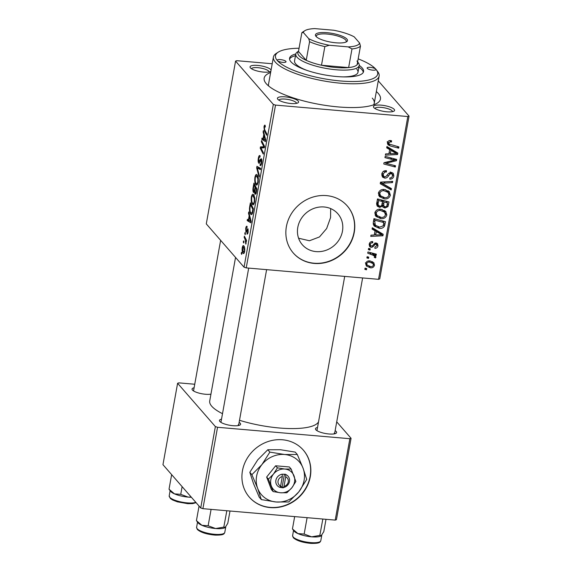 <?xml version="1.0" encoding="UTF-8"?>
<svg xmlns="http://www.w3.org/2000/svg" width="572" height="572" viewBox="0 0 572 572"><rect width="100%" height="100%" fill="white"/><g stroke="black" fill="none" stroke-linecap="round" stroke-linejoin="round"><path stroke-width="0.86" d="M242.457 470.763A35.807 32.633 138.9 0 0 249.399 497.225A35.807 32.633 138.9 0 0 284.806 505.798A35.807 32.633 138.9 0 0 310.31 476.626A35.807 32.633 138.9 0 0 303.367 450.157A35.807 32.633 138.9 0 0 267.961 441.584A35.807 32.633 138.9 0 0 242.457 470.763M249.299 497.118A35.807 32.633 138.9 0 0 284.684 505.555A35.807 32.633 138.9 0 0 310.117 476.397A35.807 32.633 138.9 0 0 303.267 450.05M297.798 227.37A23.559 21.471 138.9 0 0 302.366 244.78A23.559 21.471 138.9 0 0 325.668 250.422A23.559 21.471 138.9 0 0 342.449 231.224A23.559 21.471 138.9 0 0 337.88 213.806A23.559 21.471 138.9 0 0 314.579 208.165A23.559 21.471 138.9 0 0 297.798 227.37M298.584 238.224L309.438 240.755L319.476 236.944L326.655 228.528L330.566 217.596L330.659 208.594M286.393 226.583A35.807 32.633 138.9 0 0 293.336 253.053A35.807 32.633 138.9 0 0 328.736 261.626A35.807 32.633 138.9 0 0 354.24 232.447A35.807 32.633 138.9 0 0 347.304 205.984A35.807 32.633 138.9 0 0 311.897 197.412A35.807 32.633 138.9 0 0 286.393 226.583M293.236 252.938A35.807 32.633 138.9 0 0 328.621 261.375A35.807 32.633 138.9 0 0 354.047 232.225A35.807 32.633 138.9 0 0 347.204 205.87M394.194 109.352A10.739 2.917 -169.8 0 1 394.008 111.104A10.739 2.917 -169.8 0 1 383.712 111.383A10.739 2.917 -169.8 0 1 373.838 107.593A10.739 2.917 -169.8 0 1 373.723 107.457A10.739 2.917 -169.8 0 1 381.317 105.162A10.739 2.917 -169.8 0 1 394.194 109.352M392.528 111.647A8.952 2.431 10.2 0 0 392.192 110.896A8.952 2.431 10.2 0 0 382.89 107.572A8.952 2.431 10.2 0 0 374.925 108.48M298.184 101.058A10.739 2.917 -169.8 0 1 297.998 102.817A10.739 2.917 -169.8 0 1 287.702 103.089A10.739 2.917 -169.8 0 1 277.828 99.299A10.739 2.917 -169.8 0 1 277.713 99.163A10.739 2.917 -169.8 0 1 285.306 96.868A10.739 2.917 -169.8 0 1 298.184 101.058M296.518 103.353A8.952 2.431 10.2 0 0 296.182 102.61A8.952 2.431 10.2 0 0 286.879 99.278A8.952 2.431 10.2 0 0 278.914 100.186M270.878 71.171A10.739 2.917 -169.8 0 1 270.592 71.393A10.739 2.917 -169.8 0 1 260.296 71.664A10.739 2.917 -169.8 0 1 250.422 67.875A10.739 2.917 -169.8 0 1 250.314 67.739A10.739 2.917 -169.8 0 1 257.9 65.444A10.739 2.917 -169.8 0 1 270.778 69.634A10.739 2.917 -169.8 0 1 271.071 70.07M269.112 71.929A8.952 2.431 10.2 0 0 268.776 71.185A8.952 2.431 10.2 0 0 259.473 67.861A8.952 2.431 10.2 0 0 251.508 68.762M210.946 394.144A10.739 2.917 -169.8 0 1 200.586 393.5A10.739 2.917 -169.8 0 1 192.449 390.054A10.739 2.917 -169.8 0 1 192.342 389.918A10.739 2.917 -169.8 0 1 194.108 387.759M239.132 422.351A10.739 2.917 -169.8 0 1 240.211 423.237A10.739 2.917 -169.8 0 1 240.033 424.989A10.739 2.917 -169.8 0 1 229.737 425.268A10.739 2.917 -169.8 0 1 219.855 421.478A10.739 2.917 -169.8 0 1 219.748 421.342A10.739 2.917 -169.8 0 1 221.514 419.183M266.609 269.648L238.56 425.525A8.952 2.431 10.2 0 0 238.209 424.781M335.142 430.644A10.739 2.917 -169.8 0 1 336.222 431.524A10.739 2.917 -169.8 0 1 336.043 433.283A10.739 2.917 -169.8 0 1 325.747 433.555A10.739 2.917 -169.8 0 1 315.866 429.765A10.739 2.917 -169.8 0 1 315.758 429.636A10.739 2.917 -169.8 0 1 317.524 427.477M334.563 433.819A8.952 2.431 10.2 0 0 334.22 433.076M376.347 91.541A59.08 16.052 -169.8 0 1 378.285 93.45A59.08 16.052 -169.8 0 1 377.284 103.11A59.08 16.052 -169.8 0 1 320.649 104.619A59.08 16.052 -169.8 0 1 266.33 83.777A59.08 16.052 -169.8 0 1 265.723 83.04A59.08 16.052 -169.8 0 1 270.635 72.522M373.566 104.855A53.711 14.593 10.2 0 0 374.252 103.21A53.711 14.593 10.2 0 0 372.279 98.098M235.542 257.436L209.717 400.965A55.498 15.079 10.2 0 0 211.754 406.249A55.498 15.079 10.2 0 0 222.501 413.685M368.375 249.635L368.597 248.405L370.248 248.806L370.02 250.071L368.375 249.635M366.881 257.958L367.102 256.728L368.754 257.128L368.525 258.394L366.881 257.958M385.671 211.297L386.829 214.972C385.807 217.746 383.798 218.962 380.802 218.618L375.84 216.323L374.839 212.848C375.833 210.16 377.785 208.944 380.709 209.216L385.864 211.511M372.079 229.079L372.315 227.742L383.197 234.277L382.925 235.786L370.763 236.386L370.985 235.149L374.295 235.028L375.053 230.816L372.079 229.079M376.648 203.675L377.506 198.92L389.017 201.952L387.973 206.621L384.992 208.022L382.897 207.093L382.389 206.135L379.729 207.407L377.305 206.206L376.648 203.675M380.237 183.712L380.523 182.132L392.721 181.345L392.499 182.59L382.039 183.269L391.42 188.588L391.184 189.918L380.237 183.712M390.504 140.555L391.57 140.755L391.498 142.006L390.49 141.806L388.824 142.957L389.089 144.015L398.92 146.918L398.691 148.169L390.254 145.946L387.938 144.759L387.451 142.757C387.845 141.155 388.867 140.419 390.504 140.555M384.935 157.622L385.156 156.378L396.668 159.431L396.432 160.732L385.743 163.256L395.524 165.78L395.302 167.031L383.783 163.992L384.019 162.691L394.694 160.146L384.935 157.622M272.208 63.749L236.787 60.689L235.571 61.104L206.285 223.888L244.051 267.188L273.337 104.404L275.518 105.105L246.232 267.889L378.542 279.322L407.829 116.538L409.044 116.123L379.751 278.907L378.542 279.322M275.518 105.105L407.829 116.538M386.693 147.841L386.937 146.504L397.819 153.039L397.547 154.547L385.378 155.148L385.599 153.911L388.91 153.789L389.668 149.578L386.693 147.841M381.817 174.067C382.396 171.586 383.962 170.477 386.5 170.735L386.422 171.979L384.613 172.143L383.19 174.267L383.619 176.305L384.749 176.848L385.843 176.619L388.445 173.573L391.291 172.401L393.286 173.33L393.843 175.997C393.322 178.135 391.97 179.186 389.775 179.165L389.889 177.921C391.291 177.921 392.149 177.22 392.463 175.833L392.142 174.117L391.141 173.645L389.997 174.01L388.381 176.033C387.501 177.506 386.25 178.192 384.634 178.092L382.511 177.077L381.817 174.067M389.217 191.563L390.376 195.245C389.36 198.012 387.351 199.228 384.355 198.884L379.393 196.596L378.392 193.114C379.379 190.426 381.338 189.218 384.255 189.482L389.41 191.777M372.644 241.548L372.737 242.814C371.457 242.65 370.627 243.172 370.263 244.394L370.534 245.767L372.093 245.939L376.011 242.936L377.534 243.658L378.006 245.738C377.649 247.462 376.612 248.32 374.882 248.32L374.946 247.075L376.934 245.588L376.676 244.537L375.261 244.251L372.851 246.889L371.171 247.376L369.691 246.639L369.19 244.244C369.605 242.371 370.756 241.47 372.644 241.548M373.323 222.165L373.952 218.654L385.464 221.686L384.506 226.14C383.24 227.956 381.517 228.693 379.329 228.35L374.181 226.004L373.259 224.095L373.323 222.165M365.722 263.506C366.337 261.576 367.66 260.696 369.698 260.868L373.823 262.677L374.496 265.244C373.823 267.188 372.451 268.046 370.37 267.81L366.473 266.087L365.722 263.506M367.732 253.203L367.96 251.959L376.333 254.161L376.111 255.405L374.381 254.94L375.504 255.87L375.961 257.107L375.497 257.922L374.231 257.314L374.617 256.714L374.231 255.663L367.732 253.203M364.829 269.369L365.05 268.132L366.702 268.54L366.473 269.798L364.829 269.369M378.271 80.845L409.044 116.123M244.795 233.826L245.016 232.597L245.452 233.405L245.224 234.67L244.795 233.826L245.367 233.876M243.293 242.149L243.515 240.919L243.958 241.734L243.729 242.993L243.293 242.149L243.872 242.199M251.365 197.004C252.002 194.43 252.731 193.636 253.568 194.609L254.776 197.955L254.647 202.066L253.081 204.862L252.402 204.433C251.322 203.224 250.979 200.743 251.365 197.004L251.852 197.047M252.967 194.237L253.568 194.609M248.491 213.27L248.734 211.933L251.129 221.328L250.858 222.837L247.175 220.577L247.404 219.341L248.398 219.998L249.156 215.787L248.491 213.27L249.085 213.32M253.067 187.866L253.918 183.112L256.95 189.003L256.049 193.622L254.983 194.38L254.454 191.792L253.503 192.492C252.903 191.627 252.76 190.09 253.067 187.866L253.539 187.909M256.656 167.903L256.942 166.323L260.653 168.397L260.432 169.641L257.243 167.868L259.352 175.647L259.109 176.977L256.656 167.903L257.271 167.953M265.329 126.669L264.357 127.449L264.707 129.801L266.852 133.97L266.623 135.221L264.407 130.902L263.978 126.912C264.3 125.332 264.693 124.81 265.165 125.34L265.272 127.091L264.829 126.534L265.344 126.576M261.347 141.813L261.576 140.569L264.6 146.482L264.364 147.783L260.875 147.876L263.456 152.831L263.234 154.082L260.203 148.184L260.439 146.89L263.921 146.761L261.347 141.813L262.255 141.892M261.654 148.005L262.205 147.998M263.828 146.739L264.536 146.811M235.571 61.104L273.337 104.404M263.113 132.032L263.349 130.695L265.751 140.09L265.479 141.599L261.797 139.339L262.019 138.102L263.013 138.76L263.771 134.549L263.113 132.032L263.706 132.082M260.246 164.157C260.668 164.486 261.004 163.964 261.275 162.591L261.161 159.988L260.038 161.826C259.595 163.156 259.137 163.571 258.673 163.084C258.079 162.133 257.965 160.51 258.344 158.222C258.83 155.777 259.431 154.991 260.153 155.856L259.974 157.143L259.416 156.885L258.73 158.759L258.859 161.812L260.367 159.281L261.361 158.73C261.912 159.552 262.012 161.004 261.661 163.084C261.24 165.194 260.703 165.973 260.06 165.43L260.174 164.064L261.361 164.357M259.617 155.512L260.153 155.856M259.988 157.014L259.416 156.885M258.859 161.812L260.01 161.905M260.389 165.623L260.746 165.487M261.819 160.046L260.775 160.103M259.03 163.306L259.388 163.149M254.919 177.27C255.548 174.703 256.285 173.902 257.114 174.875L258.322 178.221L258.201 182.332L256.635 185.135L255.956 184.699C254.876 183.49 254.526 181.017 254.919 177.27L255.405 177.313M256.521 174.51L257.114 174.875M246.947 227.749L246.017 228.807L246.103 230.866L247.905 228.657L248.141 232.046C247.819 233.762 247.397 234.413 246.889 233.998L247.84 231.639L247.74 229.951L246.468 232.025L245.91 232.132L245.717 228.4C246.074 226.541 246.532 225.876 247.083 226.412L246.975 227.577M246.103 230.866L246.99 230.909M247.068 232.711L247.962 232.883M248.284 230.001L247.519 229.844M249.735 206.356L250.372 202.845L253.396 208.737L252.545 213.156L251.401 214.657L250.736 214.235C249.857 213.313 249.435 211.354 249.478 208.358L249.735 206.356L250.207 206.399M242.249 247.662C242.678 245.788 243.179 245.188 243.765 245.846C244.644 246.718 244.93 248.62 244.63 251.551C244.187 253.425 243.672 253.989 243.086 253.253C242.242 252.381 241.963 250.515 242.249 247.662L242.628 247.69M243.343 245.588L243.765 245.846M243.55 253.546L243.086 253.253L243.979 253.325M244.151 237.394L244.38 236.15L246.582 240.433L246.353 241.684L245.903 240.783L245.853 244.158L245.023 239.153L244.151 237.394L245.059 237.473M241.241 253.56L241.463 252.323L241.906 253.139L241.677 254.404L241.241 253.56L241.82 253.61M194.737 384.241L178.814 382.868L177.606 383.276L162.956 464.671L200.722 507.972L215.372 426.583L217.546 427.284L202.903 508.672L335.213 520.105L349.864 438.71L351.072 438.302L336.429 519.691L335.213 520.105M217.546 427.284L349.864 438.71M336.722 421.85L351.072 438.302M177.606 383.276L215.372 426.583M239.504 420.291A55.498 15.079 10.2 0 0 318.532 421.843M202.903 508.672L200.722 507.972M246.232 267.889L244.051 267.188M299.063 48.234A51.916 14.107 10.2 0 0 278.264 52.138A51.916 14.107 10.2 0 0 277.384 60.625A51.916 14.107 10.2 0 0 339.618 80.888A51.916 14.107 10.2 0 0 376.304 69.777L377.713 71.636A53.711 14.593 -169.8 0 1 379.129 76.083A53.711 14.593 -169.8 0 1 332.325 82.289A53.711 14.593 -169.8 0 1 275.382 62.176A53.711 14.593 -169.8 0 1 273.416 57.057L268.533 84.191A53.711 14.593 10.2 0 0 268.604 85.972M261.097 148.262L260.203 148.184M264.464 147.233L260.439 146.89M264.307 139.561L261.797 139.339M263.485 138.803L263.013 138.76M264.35 134.599L263.771 134.549M264.757 138.474L264.05 135.678L263.442 139.046L265.272 140.247L264.757 138.474L265.351 138.524M264.636 135.728L264.05 135.678M265.715 140.29L265.272 140.247M265.315 130.981L264.407 130.902M264.478 126.955L263.978 126.912M258.823 158.258L258.344 158.222M261.697 159.395L260.367 159.281M260.832 165.408L259.988 165.337M261.74 162.634L261.275 162.591M260.153 168.118L257.243 167.868M257.264 184.813L255.956 184.699M258.394 178.936L257.886 178.893L256.435 175.811L257.757 175.926M257.858 176.176L256.878 176.09C256.285 175.397 255.755 175.969 255.298 177.813C255.048 180.716 255.355 182.618 256.213 183.512L257.779 183.905M258.272 181.875L257.815 181.839L257.886 178.893M256.213 183.512C256.814 184.255 257.343 183.698 257.815 181.839M254.84 191.827L254.454 191.792M256.842 189.604L255.427 187.73L254.84 191.906L255.191 193.129L256.142 193.307M256.335 187.809L255.427 187.73M256.456 191.72L255.991 191.677L256.37 189.568M255.191 193.129L255.991 191.677M255.977 187.115L255.069 187.037L254.047 185.049L253.432 188.603L253.732 191.27L254.84 191.477M254.955 185.128L254.047 185.049M255.069 189.697L254.597 189.654L255.069 187.037M253.732 191.27C254.111 191.548 254.397 191.012 254.597 189.654M248.205 231.667L247.84 231.639M246.096 228.428L245.717 228.4M249.692 220.792L247.175 220.577M248.87 220.041L248.398 219.998M249.728 215.837L249.156 215.787M250.143 219.712L249.428 216.917L248.827 220.284L250.658 221.486L250.143 219.712L250.729 219.762M250.021 216.967L249.428 216.917M251.094 221.528L250.658 221.486M252.002 214.343L250.736 214.235M249.935 208.394L249.478 208.358M253.289 209.338L252.817 209.295L250.5 204.783L250.214 206.363C249.714 209.738 249.964 211.955 250.979 213.027L252.459 213.442M251.408 204.862L250.5 204.783M252.681 212.627L252.159 212.584L252.817 209.295M250.979 213.027L252.159 212.584M253.711 204.547L252.402 204.433M254.84 198.67L254.34 198.627L252.881 195.545L254.204 195.66M254.304 195.91L253.325 195.824C252.731 195.123 252.209 195.703 251.744 197.547C251.501 200.45 251.802 202.345 252.667 203.246L254.233 203.639M254.726 201.609L254.261 201.566L254.34 198.627M252.667 203.246C253.26 203.989 253.796 203.432 254.261 201.566M244.694 251.179L243.222 246.889L244.394 246.99M244.458 247.204L243.579 247.125L242.557 248.019L243.307 252.016L244.451 252.323M243.307 252.016L244.33 251.151M246.503 240.833L245.903 240.783M246.117 243.272L245.56 243.222M246.153 242.728L245.745 242.692M394.887 158.959L396.432 160.732M385.027 162.434L385.743 163.256M393.808 165.315L395.302 167.031M385.235 162.662L384.684 162.519M393.293 158.53L394.694 160.146M395.71 151.773L395.609 152.331L397.547 154.547M386.872 146.854L389.668 149.578M389.16 152.395L390.333 153.739L396.41 153.51L394.473 151.287L388.996 148.148L388.903 148.691M396.41 153.51L390.933 150.372L390.333 153.739M388.996 148.148L390.933 150.372M390.218 140.54L391.498 142.006M389.432 140.598L390.49 141.806M387.787 141.77L388.824 142.957M397.211 146.468L398.691 148.169M388.989 143.908L388.317 143.729L390.254 145.946M388.317 143.729L387.408 143.429M385.328 170.728L386.422 171.979M385.006 170.756L386.043 171.936M383.733 171.135L384.613 172.143M382.103 173.023L383.19 174.267M391.956 172.515L391.906 173.774L393.843 175.997M390.147 172.501L391.141 173.645M389.11 172.994L389.997 174.01M383.254 175.883L382.704 175.869L384.634 178.092M382.704 175.869L381.817 175.683M391.484 181.424L392.499 182.59M381.023 182.103L382.039 183.269M389.303 187.373L391.184 189.918M389.246 187.702L380.423 182.69M388.216 190.726L388.467 192.871M388.781 193.407L390.376 195.245M382.99 197.319L384.355 198.884M381.36 196.518L378.657 195.41M378.364 193.293L380.502 195.767L384.706 197.662C386.822 197.898 388.252 197.033 388.996 195.081L388.131 192.457L383.976 190.712C381.896 190.519 380.487 191.391 379.765 193.329L380.502 195.767M388.131 192.457L385.578 189.675M382.911 189.489L383.976 190.712M378.707 192.113L379.765 193.329M386.786 201.365L386.679 201.966M386.958 205.455L387.973 206.621M383.483 205.82L384.992 208.022M383.054 205.798L381.839 205.505M381.688 205.327L382.389 206.135M378.271 205.198L377.792 205.191L379.729 207.407M377.792 205.191L376.655 204.912M381.853 200.064L381.746 200.665M385.964 201.151L387.444 202.845L383.855 201.902L383.776 206.142L381.839 203.925M382.375 200.2L383.855 201.902M382.046 204.147L383.626 205.956L385.163 206.785C386.336 206.778 386.972 206.17 387.065 204.962L387.444 202.845M382.511 201.544L378.621 200.522L378.049 204.061L378.507 205.47L379.98 206.177C381.238 206.163 381.924 205.491 382.039 204.161L382.511 201.544L381.031 199.85M377.456 199.185L378.621 200.522M376.826 202.66L378.049 204.061M371.664 241.577L372.737 242.814M369.419 243.429L370.263 244.394M376.126 242.95L376.069 243.515L378.006 245.738M374.996 243.057L375.983 244.187M374.453 243.329L375.261 244.251M372.043 245.967L372.851 246.889M369.962 245.109L369.233 245.152L371.171 247.376M381.088 233.011L380.988 233.562L382.925 235.786M372.25 228.092L375.053 230.816M374.546 233.633L375.711 234.978L381.796 234.749L379.858 232.525L374.381 229.386L374.281 229.93M381.796 234.749L376.319 231.61L375.711 234.978M374.381 229.386L376.319 231.61M383.233 221.099L383.126 221.7M383.454 224.939L384.506 226.14M378.006 226.834L379.329 228.35M376.14 225.947L373.452 224.81M373.23 222.794L375.375 225.275L379.629 227.127L383.09 225.911L383.898 222.579L375.075 220.256L374.789 221.843L375.375 225.275M382.418 220.878L383.898 222.579M373.902 218.919L375.075 220.256M373.616 220.499L374.789 221.843M384.663 210.46L384.913 212.598M385.228 213.142L386.829 214.972M379.443 217.053L380.802 218.618M377.806 216.245L375.103 215.143M374.81 213.02L376.948 215.501L381.159 217.396C383.276 217.625 384.706 216.767 385.449 214.815L384.584 212.191L380.43 210.446C378.342 210.253 376.941 211.125 376.212 213.056L376.948 215.501M384.584 212.191L382.032 209.409M379.365 209.223L380.43 210.446M375.153 211.847L376.212 213.056M372.529 261.654L372.558 263.027L374.496 265.244M368.954 266.187L370.37 267.81M367.71 265.494L365.794 264.85M365.987 262.677L367.288 265.108L370.592 266.581C371.943 266.795 372.887 266.302 373.423 265.101L372.965 263.542L370.706 261.011M372.965 263.542L369.605 262.112C368.254 261.897 367.324 262.398 366.802 263.606M368.54 260.889L369.605 262.112M367.095 256.757L368.525 258.394M374.624 253.711L376.111 255.405M372.908 253.26L374.381 254.94M374.024 254.54L375.961 257.107M374.024 254.89L373.559 255.698M374.574 256.871L375.497 257.922M374.231 255.663L371.736 252.953M368.597 248.434L370.02 250.071M365.043 268.161L366.473 269.798M277.384 60.625A4.476 1.216 10.2 0 0 282.132 62.298A4.476 1.216 10.2 0 0 286.029 61.783A4.476 1.216 10.2 0 0 285.864 61.354A4.476 1.216 10.2 0 0 281.124 59.681A4.476 1.216 10.2 0 0 277.22 60.196A4.476 1.216 10.2 0 0 277.384 60.625M376.304 69.777A51.916 14.107 10.2 0 0 375.768 69.126A4.476 1.216 10.2 0 0 371.028 67.446A4.476 1.216 10.2 0 0 367.124 67.961A4.476 1.216 10.2 0 0 367.288 68.39A4.476 1.216 10.2 0 0 372.036 70.07A4.476 1.216 10.2 0 0 375.933 69.548A4.476 1.216 10.2 0 0 375.768 69.126A51.916 14.107 10.2 0 0 358.172 58.866M295.796 53.99A37.595 10.217 10.2 0 0 289.575 58.215A37.595 10.217 10.2 0 0 290.955 61.797A37.595 10.217 10.2 0 0 330.816 75.876A37.595 10.217 10.2 0 0 363.577 71.529A37.595 10.217 10.2 0 0 362.198 67.954A37.595 10.217 10.2 0 0 359.223 65.401M363.291 72.358A37.595 10.217 10.2 0 0 361.897 69.648A37.595 10.217 10.2 0 0 358.923 67.096M273.416 57.057A53.711 14.593 -169.8 0 1 276.297 53.389L278.264 52.138M356.806 69.205A32.225 8.759 -169.8 0 1 357.986 72.279A32.225 8.759 -169.8 0 1 343.193 76.898M306.814 70.356A32.225 8.759 -169.8 0 1 295.738 63.935A32.225 8.759 -169.8 0 1 294.559 60.861L295.781 54.083A32.225 8.759 -169.8 0 1 297.504 51.88L298.52 51.237M295.488 55.684A37.595 10.217 10.2 0 0 289.554 59.088M170.606 491.319A14.329 3.89 10.2 0 0 170.749 491.498A14.329 3.89 10.2 0 0 174.503 493.879L169.026 489.217L170.606 491.319M171.65 474.638L169.026 489.217M180.738 494.337L174.503 493.879A14.329 3.89 10.2 0 0 188.202 497.111L180.738 494.337L182.125 486.643M191.198 497.054L188.202 497.111A14.329 3.89 10.2 0 0 191.384 497.268M230.001 511.018L227.778 523.351L225.061 527.613A14.329 3.89 -169.8 0 1 215.601 528.535L208.144 525.761L201.909 525.303L196.432 520.642L198.012 522.744A14.329 3.89 10.2 0 0 201.909 525.303A14.329 3.89 10.2 0 0 215.601 528.535L223.816 527.112L226.827 510.739M225.418 527.334L223.816 527.112M199.056 506.063L196.432 520.642M211.561 509.423L211.047 509.609L208.144 525.761M226.297 510.696L226.727 510.968M326.011 519.304L323.795 531.645L321.071 535.9A14.329 3.89 -169.8 0 1 311.611 536.829L304.154 534.055L297.919 533.59L292.442 528.936L294.022 531.038A14.329 3.89 10.2 0 0 297.919 533.59A14.329 3.89 10.2 0 0 311.611 536.829L319.827 535.406L322.837 519.033M321.435 535.621L319.827 535.406M294.666 516.602L292.442 528.936M307.572 517.717L307.064 517.903L304.154 534.055M322.308 518.99L322.737 519.254M335.864 42.793A16.288 4.426 -169.8 0 1 315.858 36.208A16.288 4.426 -169.8 0 1 327.055 32.69A16.288 4.426 -169.8 0 1 343.128 36.601A16.288 4.426 -169.8 0 1 346.618 41.742A16.288 4.426 -169.8 0 1 335.864 42.793M345.917 42.099A15.215 4.133 10.2 0 0 346.253 41.456A15.215 4.133 10.2 0 0 327.163 34.041A15.215 4.133 10.2 0 0 316.302 36.065A15.215 4.133 10.2 0 0 316.387 36.787M309.581 41.684L308.708 38.639A28.643 7.779 10.2 0 0 329.279 45.252L324.846 46.597A30.438 8.273 -169.8 0 1 309.581 41.684L306.227 60.332A30.438 8.273 10.2 0 1 298.484 51.451L306.227 60.332A30.438 8.273 10.2 0 0 321.493 65.244A30.438 8.273 10.2 0 0 336.029 67.532A30.438 8.273 10.2 0 0 348.634 67.589A30.438 8.273 10.2 0 0 357.114 64.729A30.438 8.273 10.2 0 0 356.949 60.961M357.629 61.869L358.358 62.827A32.225 8.759 -169.8 0 1 359.209 65.494A32.225 8.759 -169.8 0 1 336.207 69.777A32.225 8.759 -169.8 0 1 295.781 54.083M324.846 46.597L321.493 65.244L348.634 67.589L351.987 48.942L348.169 46.89A28.643 7.779 10.2 0 0 359.602 43.036L354.211 36.851A28.643 7.779 10.2 0 0 333.64 30.23L314.75 28.6A28.643 7.779 10.2 0 0 304.805 30.716A28.643 7.779 10.2 0 0 303.317 32.454L308.708 38.639M329.279 45.252L348.169 46.89M359.602 43.036L360.474 46.082A30.438 8.273 -169.8 0 1 351.987 48.942M357.114 64.729L360.474 46.082M303.317 32.454L301.837 32.797A30.438 8.273 -169.8 0 1 302.831 31.968L304.805 30.716M298.484 51.451L301.837 32.797M283.998 486.407L285.721 476.812L285.592 474.274L282.16 474.195A7.164 6.528 138.9 0 0 275.89 480.323A7.164 6.528 138.9 0 0 279.801 487.33L283.154 487.837L283.998 486.407A5.37 4.898 138.9 0 0 288.252 481.903A5.37 4.898 138.9 0 0 285.721 476.812M283.19 487.623A7.164 6.528 138.9 0 0 289.461 481.495A7.164 6.528 138.9 0 0 285.557 474.488M291.141 469.033L284.813 469.04L277.434 467.846L273.459 474.088L268.44 479.121L266.645 477.062L271.364 489.525L273.159 491.584L280.545 492.778L286.872 492.771L291.892 487.73L295.867 481.495L291.141 469.033L289.346 466.966L275.632 465.787L266.645 477.062M277.434 467.846L275.632 465.787M268.44 479.121L273.159 491.584M251.88 474.674L257.65 488.338L261.325 499.599L276.083 501.987L288.746 501.966L298.784 491.891L306.728 479.415L303.053 468.153A25.061 22.844 138.9 0 0 284.627 454.504A25.061 22.844 138.9 0 0 261.919 464.6A25.061 22.844 138.9 0 0 257.65 488.338A25.061 22.844 138.9 0 0 276.083 501.987A25.061 22.844 138.9 0 0 298.784 491.891A25.061 22.844 138.9 0 0 303.053 468.153L297.29 454.49L295.223 452.116L280.459 449.728L267.796 449.749L269.862 452.116L261.919 464.6L251.88 474.674L249.814 472.308L257.757 459.824L267.796 449.749M261.325 499.599L259.252 497.225L253.489 483.562L249.814 472.308M297.29 454.49L284.627 454.504L269.862 452.116M294.029 475.861A12.534 11.419 138.9 0 0 284.813 469.04A12.534 11.419 138.9 0 0 273.459 474.088A12.534 11.419 138.9 0 0 271.328 485.957A12.534 11.419 138.9 0 0 280.545 492.778A12.534 11.419 138.9 0 0 291.892 487.73A12.534 11.419 138.9 0 0 294.029 475.861M282.16 474.195L282.325 476.519L280.602 486.114L279.801 487.33M282.325 476.519A5.37 4.898 138.9 0 0 278.071 481.023A5.37 4.898 138.9 0 0 280.602 486.114M280.309 486.565L282.182 486.729L284.441 474.174M282.182 486.729L283.154 487.837M264.114 145.531L263.192 145.452M260.567 160.546L259.86 160.482M260.603 168.676L258.208 168.468M247.397 229.987L246.811 229.937M252.967 211.132L252.495 211.089M245.967 239.232L245.023 239.153M390.783 160.946L391.67 161.962M387.33 161.84L388.181 162.82M390.426 157.772L391.949 159.516M392.228 150.093L394.165 152.316M387.38 174.889L388.381 176.033M384.155 181.896L385.221 183.126M387.301 203.646L388.467 204.99M382.325 202.567L383.497 203.911M377.041 201.494L378.206 202.838M373.523 244.301L374.31 245.202M377.613 231.331L379.543 233.555M383.762 223.302L384.935 224.639M369.541 252.374L371.078 254.132M196.089 502.659L192.685 503.617L187.695 503.682L177.349 501.823L172.694 500.028L170.399 498.534L169.19 495.903A14.321 3.89 10.2 0 0 169.72 497.261A14.321 3.89 10.2 0 0 181.875 502.13A14.321 3.89 10.2 0 0 195.81 502.338M197.118 528.685A14.321 3.89 10.2 0 0 212.305 534.048A14.321 3.89 10.2 0 0 224.789 532.396C224.06 534.177 223.552 535.22 215.093 535.106C206.699 534.334 200.772 532.461 197.333 529.479L196.596 527.327A14.321 3.89 10.2 0 0 197.118 528.685M293.129 536.979A14.321 3.89 10.2 0 0 308.315 542.342A14.321 3.89 10.2 0 0 320.799 540.69C320.07 542.463 319.562 543.514 311.104 543.4C302.71 542.628 296.782 540.754 293.343 537.773L292.607 535.614A14.321 3.89 10.2 0 0 293.129 536.979M259.588 156.842L260.01 156.878M259.023 161.919L259.974 161.998M261.018 159.903L261.812 159.967M246.21 230.931L246.954 230.995M389.089 144.015L387.151 141.792M383.619 176.305L381.681 174.081M392.142 174.117L390.204 171.9M378.507 205.47L376.569 203.246M370.534 245.767L369.19 244.23M376.676 244.537L375.311 242.971M367.288 265.108L365.351 262.891M379.129 76.083L374.252 103.21M169.19 495.903L170.127 490.69M220.635 240.34L193.536 390.933M220.942 422.358L248.691 268.104M224.789 532.396L225.768 526.948M196.596 527.327L197.533 522.114M362.619 277.942L334.57 433.819M344.702 276.398L316.952 430.652M320.799 540.69L321.779 535.242M292.607 535.614L293.543 530.408M359.209 65.494L357.986 72.279"/></g></svg>
